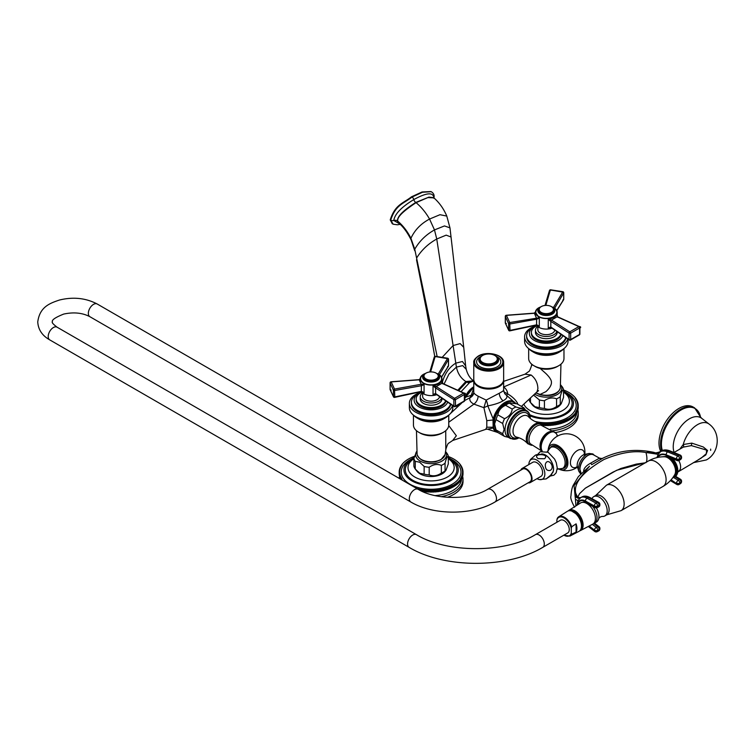 <?xml version="1.0" encoding="UTF-8"?>
<svg xmlns="http://www.w3.org/2000/svg" width="755" height="755" viewBox="0 0 755 755"><rect width="100%" height="100%" fill="white"/><g stroke="black" fill="none" stroke-linecap="round" stroke-linejoin="round"><path stroke-width="1.13" d="M503.632 380.001A14.94 8.626 180 0 1 503.642 380.435A14.94 8.626 180 0 1 499.272 386.532A14.94 8.626 180 0 1 482.992 388.4A14.94 8.626 180 0 1 473.772 380.435A14.94 8.626 180 0 1 473.791 380.001M503.425 390.137C504.283 390.222 502.896 391.26 499.272 393.251L486.163 400.103L478.151 396.196C475.074 394.516 473.621 393.176 473.781 392.175M515.637 403.444A17.478 10.089 120 0 0 515.146 402.821A17.478 10.089 120 0 0 503.226 403.557A17.478 10.089 120 0 0 493.185 418.987L487.787 405.897C494.638 404.557 499.716 402.868 503.019 400.829C506.577 398.914 507.709 397.017 506.426 395.139A6.786 0.708 123.6 0 0 507.709 393.94C507.341 390.722 505.935 388.429 503.491 387.07M448.753 422.224L473.932 404.133L483.917 407.681L487.787 405.897A6.786 2.397 75.9 0 0 486.163 400.103L483.917 407.681L486.796 420.667L486.796 427.217L485.729 429.368L452.698 440.476L456.35 435.758L448.725 425.546M503.642 380.435L503.642 390.344L504.717 393.591A6.786 6.559 142.6 0 0 504.717 393.591L504.717 393.591A6.786 6.559 142.6 0 0 506.426 395.139L515.646 403.444M517.911 404.359L517.401 402.991C515.391 399.527 512.154 396.507 507.709 393.94L503.859 391.836M517.401 402.991L516.816 403.774M473.772 388.164L471.28 395.271A6.786 4.02 -177.3 0 0 473.762 392.534M465.24 397.309L471.28 395.271L469.931 397.743A6.786 6.295 -174.1 0 0 473.753 392.723A6.786 6.295 -174.1 0 0 473.753 392.713A6.786 6.295 -174.1 0 0 473.772 392.44M473.772 380.973L469.629 382.54L461.012 391.713M457.804 405.359L457.898 405.897M473.734 380.982L466.666 382.011L458.634 390.628M456.869 405.831L457.596 406.86M437.136 356.435L414.759 249.216C419.402 241.119 425.98 234.692 434.484 229.916L444.468 225.934L449.961 227.859L451.037 237.004L446.177 235.145L436.749 239.014C428.236 243.733 421.516 250.084 416.6 258.068L414.759 249.216L410.918 238.297C407.426 231.285 402.915 225.462 397.366 220.819C398.819 219.96 393.827 217.327 416.071 202.661C421.299 207.03 425.792 212.495 429.557 219.054L434.484 229.916L436.749 239.014L456.407 367.109L462.702 365.599L466.241 369.365C467.666 374.631 470.12 378.453 473.593 380.85L465.835 381.52L457.775 390.241M398.461 222.81L397.366 220.819C397.885 219.375 396.318 214.807 415.779 202.444L428.972 197.093L433.644 197.687M433.814 197.819L433.842 197.338C432.823 192.044 426.15 192.789 413.806 199.584C401.424 207.087 394.752 214.052 393.78 220.469L399.631 223.848M397.375 220.97L398.3 222.668C403.047 226.462 407.332 232.238 411.173 240.005L410.918 238.297C414.74 230.03 420.95 223.612 429.557 219.054L439.976 214.703L446.79 216.072L449.961 227.859M431.209 191.713L422.536 192.242L412.013 197.064A2.68 1.548 -120 0 1 413.806 199.584A3.124 1.803 60 0 0 415.779 202.444A2.718 1.567 60 0 1 416.071 202.661L427.868 197.584L433.851 197.848C439.391 202.708 443.704 208.776 446.79 216.072M430.982 191.562L422.064 191.968L411.541 196.791C403.104 203.416 395.073 204.511 390.231 219.903L392.355 223.763M464.665 398.602L465.203 397.394A14.307 8.258 -60 0 1 473.772 387.032M464.004 400.905L469.931 397.743C469.27 400.273 470.601 402.406 473.932 404.133C476.518 402.009 477.924 399.367 478.151 396.196M464.665 399.98L464.957 397.942M445.101 454.529L440.873 459.823L435.531 461.777C425.886 463.051 419.742 460.635 417.09 454.529A14.09 8.135 180 0 0 421.148 459.408A14.09 8.135 180 0 0 435.786 461.324A14.09 8.135 180 0 0 445.101 454.529L445.931 448.961C447.281 444.969 448.187 443.053 448.64 443.223L452.698 440.476M497.177 431.822A16.959 9.796 -60 0 1 493.808 427.83L493.61 427.217A15.317 8.843 -60 0 1 493.61 419.94L493.808 419.082L493.185 418.987L493.006 419.865L493.185 428L487.56 429.208M486.796 420.667L493.61 419.931M508.398 437.353L504.529 436.381L497.885 432.539A17.318 9.994 120 0 1 496.026 429.906L494.582 423.933L496.026 419.638L502.679 423.48L504.123 429.444L502.679 433.738L496.026 429.906L494.969 427.302A15.477 8.937 -60 0 1 494.242 423.206A15.477 8.937 -60 0 1 509.097 402.83L516.986 403.831L523.64 407.662A17.318 9.994 -60 0 1 525.301 409.889M503.642 381.369L524.999 374.187L531.133 375.009C535.531 378.548 537.777 383.106 537.881 388.693L537.013 391.864L521.422 406.388M487.475 429.17L497.989 432.549M486.796 427.217L493.61 427.217M448.753 415.118L448.753 424.989A17.658 10.193 180 0 1 443.581 432.2L442.137 433.03A15.619 9.013 180 0 1 420.054 433.03L418.619 432.2A17.658 10.193 180 0 1 413.447 424.989L413.447 415.118M443.581 432.2L443.581 432.2A17.658 10.193 180 0 1 418.619 432.2L420.054 433.03M417.175 418.062L418.619 418.893A17.658 10.193 0 0 0 443.581 418.893L445.025 418.062A19.687 11.372 0 0 1 417.175 418.062A19.687 11.372 0 0 1 413.617 415.25M448.583 415.25A19.687 11.372 180 0 1 445.025 418.062L443.581 418.893M452.821 405.69L452.821 407.804A21.725 12.542 180 0 1 446.46 416.675A21.725 12.542 0 0 1 422.781 419.393A21.725 12.542 0 0 1 409.37 407.804L409.37 403.368A21.725 12.542 0 0 0 422.781 414.957A21.725 12.542 0 0 0 446.46 412.239A21.725 12.542 180 0 0 452.519 405.482M409.37 403.368A21.725 12.542 0 0 1 415.731 394.497A21.725 12.542 180 0 1 420.28 392.487M450.726 404.255A19.687 11.372 180 0 1 445.025 411.409A19.687 11.372 0 0 1 423.564 413.872A19.687 11.372 0 0 1 411.409 403.368L411.409 402.264A19.687 11.372 0 0 0 423.564 412.768A19.687 11.372 0 0 0 445.025 410.295A19.687 11.372 180 0 0 450.527 404.123M411.409 402.264A19.687 11.372 0 0 1 417.175 394.223A19.687 11.372 180 0 1 418.204 393.666M421.299 392.043A16.978 9.796 180 0 0 419.091 393.11A16.978 9.796 0 0 0 414.127 400.046A16.978 9.796 0 0 0 424.603 409.097A16.978 9.796 0 0 0 443.1 406.973A16.978 9.796 180 0 0 447.668 402.17M445.941 400.99A14.94 8.626 180 0 1 441.656 406.143A14.94 8.626 0 0 1 425.386 408.011A14.94 8.626 0 0 1 416.165 400.046L416.165 398.933A14.94 8.626 0 0 0 425.386 406.898A14.94 8.626 0 0 0 441.656 405.029A14.94 8.626 180 0 0 445.676 400.811M416.165 398.933A14.94 8.626 0 0 1 420.535 392.836A14.94 8.626 180 0 1 421.535 392.307M441.958 398.262L441.958 398.933A10.863 6.276 180 0 1 438.778 403.368A10.863 6.276 0 0 1 426.943 404.727A10.863 6.276 0 0 1 420.233 398.933L420.233 396.715A10.863 6.276 0 0 0 426.943 402.509A10.863 6.276 0 0 0 438.778 401.15A10.863 6.276 180 0 0 441.703 398.083M422.319 393.025A10.863 6.276 0 0 0 420.233 396.715M439.561 396.611A8.484 4.898 180 0 1 434.068 400.867A8.484 4.898 180 0 1 425.093 399.735A8.484 4.898 0 0 1 422.611 396.271L422.611 393.251M436.758 394.686A10.863 6.276 180 0 1 423.413 393.77A10.863 6.276 0 0 1 421.148 391.845M436.55 373.376A10.863 6.276 0 0 1 438.778 374.367A10.863 6.276 180 0 1 441.958 378.802A10.863 6.276 180 0 1 435.257 384.597A10.863 6.276 180 0 1 423.413 383.238A10.863 6.276 0 0 1 420.233 378.802L419.167 379.803L421.243 384.267L394.506 389.07L391.184 381.907L418.827 379.831M420.233 379.425L424.074 384.503L423.536 384.842A1.085 0.689 -109.9 0 1 423.338 384.399L421.243 384.267L421.394 385.73L421.092 384.295M423.413 384.068A1.085 0.557 125.1 0 1 423.338 384.399L424.074 384.503L424.074 393.185L421.658 391.779M436.079 394.223L433.04 394.572L435.616 393.893M435.267 393.931L435.711 393.968A1.085 0.632 121.5 0 1 435.493 393.478L433.04 394.572L433.04 385.89C437.777 384.739 440.693 383.059 441.788 380.841L441.901 383.323L463.645 393.119L454.567 398.357L453.859 399.612L453.859 406.048L454.585 406.577L463.664 401.339M420.252 379.123L420.233 378.802A10.863 6.276 0 0 1 425.65 373.376A8.484 4.898 0 0 0 422.611 377.141A8.484 4.898 0 0 0 425.093 380.605A8.484 4.898 180 0 0 434.342 381.662A8.484 4.898 180 0 0 439.589 377.141A8.484 4.898 180 0 0 437.098 373.668A8.484 4.898 0 0 0 436.579 373.395M438.23 376.028A7.125 4.115 180 0 0 436.135 373.121A7.125 4.115 0 0 0 428.368 372.224A7.125 4.115 0 0 0 423.97 376.028A7.125 4.115 0 0 0 426.056 378.934A7.125 4.115 180 0 0 433.823 379.831A7.125 4.115 180 0 0 438.23 376.028L438.23 376.698A7.125 4.115 180 0 1 433.823 380.492A7.125 4.115 180 0 1 426.056 379.605A7.125 4.115 180 0 1 423.97 376.698L423.97 376.028M423.536 384.842L421.507 385.72M423.546 392.43L421.554 391.326L394.789 396.913L394.506 389.07L393.374 390.042L390.118 383.03L391.184 381.907M423.413 392.911A1.085 0.679 -64.7 0 0 423.338 392.619L421.554 391.326M422.489 392.053L421.526 391.666M421.337 391.741L421.394 385.73L394.789 390.467A1.085 0.623 0 0 1 393.374 390.042L393.478 396.866A1.085 1.085 0 0 0 394.648 397.385L421.054 391.694M394.469 397.272L394.789 396.913L393.374 396.488A1.085 0.623 0 0 0 394.789 396.913M420.497 378.387L419.044 379.652L391.09 381.785A1.085 1.085 0 0 0 390.08 382.87A1.085 0.623 180 0 0 390.118 383.03L390.156 389.712L393.478 396.856M393.374 396.488L390.118 389.476L391.147 390.118M437.938 374.565L447.545 358.446L448.461 359.493L448.461 365.93L447.555 366.628M430.605 371.922L435.144 356.52L447.715 358.672M435.569 356.794L434.248 357.077L429.803 371.979M441.524 377.047L448.461 365.93A1.085 0.623 180 0 0 448.461 365.505M439.41 374.763L448.461 359.493A1.085 0.623 180 0 0 448.517 359.276A1.085 1.085 0 0 0 447.706 358.229L435.342 356.313A1.085 1.085 0 0 0 434.248 357.077M435.522 387.881L435.597 387.928A1.085 0.698 122.6 0 1 436.343 386.654L436.239 386.588A1.085 0.679 120.1 0 0 435.522 387.881L433.04 385.89L436.239 386.588L441.901 383.323A1.085 0.623 116.1 0 1 442.402 383.304M436.343 386.654L454.567 398.357L455.454 399.65L455.454 406.086A1.085 0.623 180 0 1 453.859 406.048L435.597 393.553L435.597 387.928L453.859 399.612A1.085 0.623 180 0 0 455.454 399.65L464.353 394.516A1.085 0.623 0 0 0 464.032 393.081L442.449 383.323A1.085 0.595 114.3 0 0 442.024 383.38M442.619 383.795L442.449 383.323M435.493 393.478L435.597 393.553A1.085 0.679 124.4 0 0 435.814 394.044L435.711 393.968A1.085 0.632 121.5 0 0 435.767 393.997M464.287 393.591L463.645 393.119L464.287 393.591M445.733 430.69L445.799 449.452M416.6 451.584A15.477 8.937 0 0 0 420.148 461.05A15.477 8.937 180 0 0 439.476 462.239A15.477 8.937 180 0 0 445.592 451.584M416.6 451.556L413.891 458.417A17.318 9.994 0 0 0 415.25 461.333L415.25 469.015L419.695 473.253L424.14 474.149A17.318 9.994 180 0 0 429.199 474.933C433.247 476.537 437.296 475.914 441.345 473.055A17.318 9.994 180 0 0 445.054 470.912L446.016 470.223L448.31 463.9L448.31 456.228C447.224 456.322 446.139 458.662 445.054 463.23A17.318 9.994 180 0 1 441.345 465.373C437.296 463.768 433.247 464.391 429.199 467.251A17.318 9.994 180 0 1 424.14 466.467L419.695 462.23L415.25 461.333M413.891 458.417L413.891 466.09A17.318 9.994 0 0 0 415.25 469.015L416.968 471.233A15.477 8.937 180 0 0 420.148 473.904A15.477 8.937 180 0 0 445.233 471.233L446.016 470.223M414.778 477.009A23.084 13.326 0 0 0 439.929 479.897A23.084 13.326 0 0 0 454.18 467.59A23.084 13.326 0 0 0 448.31 458.7A25.802 14.892 180 0 1 449.338 459.276A25.802 14.892 0 0 1 449.338 480.34A25.802 14.892 0 0 1 412.853 480.34A25.802 14.892 180 0 1 413.872 458.719A23.084 13.326 180 0 0 408.011 467.59A23.084 13.326 180 0 0 414.778 477.009M414.099 457.577A27.161 15.676 180 0 0 403.944 469.808A27.161 15.676 180 0 0 411.89 480.888A27.161 15.676 0 0 0 441.496 484.295A27.161 15.676 0 0 0 458.257 469.808A27.161 15.676 0 0 0 450.301 458.719A27.161 15.676 180 0 0 448.31 457.672M448.31 456.822L448.932 456.747A31.908 18.422 0 0 1 449.414 456.935L450.291 457.303A31.908 18.422 0 0 1 450.754 457.511L451.603 457.907A31.908 18.422 0 0 1 452.047 458.125L452.849 458.54A31.908 18.422 0 0 1 453.274 458.776L454.048 459.219A31.908 18.422 0 0 1 454.444 459.465L455.171 459.927A31.908 18.422 0 0 1 455.548 460.182L456.237 460.673A31.908 18.422 0 0 1 456.596 460.937L457.228 461.447A31.908 18.422 0 0 1 457.558 461.73L458.153 462.249A31.908 18.422 0 0 1 458.455 462.541L459.002 463.079A31.908 18.422 0 0 1 459.276 463.381L459.776 463.938A31.908 18.422 0 0 1 460.022 464.24L460.465 464.816A31.908 18.422 0 0 1 460.692 465.127L460.38 465.533L461.079 465.712A31.908 18.422 0 0 1 461.277 466.033L460.927 466.43L461.607 466.628A31.908 18.422 0 0 1 461.777 466.949L461.39 467.336L462.06 467.562A31.908 18.422 0 0 1 462.192 467.883L461.777 468.26L462.419 468.496A31.908 18.422 0 0 1 462.522 468.827L462.079 469.185L462.692 469.45A31.908 18.422 0 0 1 462.777 469.789L462.286 470.129L462.891 470.412A31.908 18.422 0 0 1 462.928 470.743L462.419 471.073L462.985 471.375A31.908 18.422 0 0 1 463.004 471.705L462.466 472.026L463.004 472.337L463.004 471.705M462.985 472.677A31.908 18.422 0 0 0 463.004 472.337L463.004 473.998A31.908 18.422 180 0 1 462.985 474.338L462.985 472.677L462.419 472.97L462.928 473.3A31.908 18.422 0 0 1 462.891 473.64L462.286 473.913L462.777 474.263A31.908 18.422 0 0 1 462.692 474.593L462.079 474.857L462.522 475.216A31.908 18.422 0 0 1 462.419 475.546L461.777 475.792L462.192 476.16A31.908 18.422 0 0 1 462.06 476.49L461.39 476.707L461.777 477.094A31.908 18.422 0 0 1 461.607 477.415L460.927 477.613L461.277 478.009A31.908 18.422 0 0 1 461.079 478.33L460.38 478.51L460.692 478.915A31.908 18.422 0 0 1 460.465 479.227L460.022 479.802A31.908 18.422 0 0 1 459.776 480.105L459.276 480.661A31.908 18.422 0 0 1 459.002 480.963L458.455 481.501A31.908 18.422 0 0 1 458.153 481.794L457.558 482.322A31.908 18.422 0 0 1 457.228 482.596L456.596 483.106A31.908 18.422 0 0 1 456.237 483.37L455.548 483.861A31.908 18.422 0 0 1 455.171 484.115L454.444 484.578A31.908 18.422 0 0 1 454.048 484.823L453.274 485.267A31.908 18.422 0 0 1 452.849 485.503L452.047 485.918A31.908 18.422 0 0 1 451.603 486.144L450.754 486.531A31.908 18.422 0 0 1 450.291 486.739L449.414 487.107A31.908 18.422 0 0 1 448.932 487.296L448.017 487.645A31.908 18.422 0 0 1 447.517 487.815L446.582 488.136A31.908 18.422 0 0 1 446.063 488.296L445.101 488.579A31.908 18.422 0 0 1 444.572 488.721L443.581 488.976A31.908 18.422 0 0 1 443.043 489.108L442.024 489.334A31.908 18.422 0 0 1 441.477 489.448L440.439 489.636A31.908 18.422 0 0 1 439.882 489.731L438.834 489.901A31.908 18.422 0 0 1 438.259 489.976L437.202 490.108A31.908 18.422 0 0 1 436.626 490.165L435.55 490.269A31.908 18.422 0 0 1 434.974 490.306L433.889 490.373A31.908 18.422 0 0 1 433.313 490.401L432.228 490.439A31.908 18.422 0 0 1 431.643 490.439L430.558 490.439A31.908 18.422 0 0 1 429.973 490.439L428.887 490.401A31.908 18.422 0 0 1 428.302 490.373L427.226 490.306A31.908 18.422 0 0 1 426.641 490.269L425.575 490.165A31.908 18.422 0 0 1 424.999 490.108L423.933 489.976A31.908 18.422 0 0 1 423.366 489.901L422.319 489.731A31.908 18.422 0 0 1 421.752 489.636L420.724 489.448A31.908 18.422 0 0 1 420.167 489.334L419.157 489.108A31.908 18.422 0 0 1 418.619 488.976L417.628 488.721A31.908 18.422 0 0 1 417.1 488.579L416.345 488.249M402.981 480.539L402.424 480.105A31.908 18.422 0 0 1 402.17 479.802L401.726 479.227A31.908 18.422 0 0 1 401.509 478.915L401.82 478.51L401.113 478.33A31.908 18.422 0 0 1 400.924 478.009L401.273 477.613L400.584 477.415A31.908 18.422 0 0 1 400.424 477.094L400.801 476.707L400.141 476.49A31.908 18.422 0 0 1 399.999 476.16L400.424 475.792L399.773 475.546A31.908 18.422 0 0 1 399.669 475.216L400.122 474.857L399.499 474.593A31.908 18.422 0 0 1 399.423 474.263L399.905 473.913L399.31 473.64A31.908 18.422 0 0 1 399.263 473.3L399.782 472.97L399.206 472.677A31.908 18.422 0 0 1 399.187 472.337L399.735 472.026L399.187 471.705A31.908 18.422 0 0 1 399.206 471.375L399.782 471.073L399.263 470.743A31.908 18.422 0 0 1 399.31 470.412L399.905 470.129L399.423 469.789A31.908 18.422 0 0 1 399.499 469.45L400.122 469.185L399.669 468.827A31.908 18.422 0 0 1 399.773 468.496L400.424 468.26L399.999 467.883A31.908 18.422 0 0 1 400.141 467.562L400.801 467.336L400.424 466.949A31.908 18.422 0 0 1 400.584 466.628L401.273 466.43L400.924 466.033A31.908 18.422 0 0 1 401.113 465.712L401.82 465.533L401.509 465.127A31.908 18.422 0 0 1 401.726 464.816L402.17 464.24A31.908 18.422 0 0 1 402.424 463.938L402.915 463.381A31.908 18.422 0 0 1 403.198 463.079L403.736 462.541A31.908 18.422 0 0 1 404.048 462.249L404.633 461.73A31.908 18.422 0 0 1 404.963 461.447L405.605 460.937A31.908 18.422 0 0 1 405.964 460.673L406.643 460.182A31.908 18.422 0 0 1 407.02 459.927L407.747 459.465A31.908 18.422 0 0 1 408.153 459.219L408.917 458.776A31.908 18.422 0 0 1 409.342 458.54L410.154 458.125A31.908 18.422 0 0 1 410.597 457.907L411.437 457.511A31.908 18.422 0 0 1 411.909 457.303L412.787 456.935A31.908 18.422 0 0 1 413.268 456.747L414.174 456.407A31.908 18.422 0 0 1 414.438 456.313M402.17 464.721L402.17 464.24M401.509 465.618L401.509 465.127M400.924 466.533L400.924 466.033M400.424 467.468L400.424 466.949M399.999 468.411L399.999 467.883M399.669 469.384L399.669 468.827M399.423 470.356L399.423 469.789M399.263 471.337L399.263 470.743M399.263 474.366L399.206 474.338A31.908 18.422 180 0 1 399.187 473.998L399.187 471.705M399.206 474.338L399.206 472.677M399.423 475.348L399.31 475.301A31.908 18.422 180 0 1 399.263 474.961L399.263 473.3M399.31 475.301L399.31 473.64M399.669 476.329L399.499 476.254A31.908 18.422 180 0 1 399.423 475.924L399.423 474.263M399.499 476.254L399.499 474.593M399.999 477.292L399.773 477.207A31.908 18.422 180 0 1 399.669 476.877L399.669 475.216M399.773 477.207L399.773 475.546M400.424 478.245L400.141 478.151A31.908 18.422 180 0 1 399.999 477.821L399.999 476.16M400.141 478.151L400.141 476.49M400.924 479.18L400.584 479.076A31.908 18.422 180 0 1 400.424 478.755L400.424 477.094M400.603 479.161A30.549 17.639 180 0 1 400.594 479.085L400.584 477.415M400.924 479.349L400.924 478.009M401.113 479.463L401.113 478.33M401.509 479.689L401.509 478.915M401.726 479.812L401.726 479.227M418.345 488.56L418.345 489.41M418.619 489.561L418.619 488.976M419.157 489.863L419.157 489.108M419.856 488.929L419.856 490.231M420.167 490.391L420.167 489.334M420.724 490.674L420.724 489.448M421.403 489.24L421.281 490.948M421.752 491.175L421.752 489.636M422.979 489.514L422.979 491.175L422.319 491.401A31.908 18.422 180 0 1 422.205 491.382M422.319 491.401L422.319 489.731M424.574 489.731L424.574 491.401L423.933 491.637A31.908 18.422 180 0 1 423.366 491.562L423.366 489.901M423.933 491.637L423.933 489.976M426.188 489.91L426.188 491.571L425.575 491.826A31.908 18.422 180 0 1 424.999 491.769L424.999 490.108M425.575 491.826L425.575 490.165M427.821 490.033L427.821 491.694L427.226 491.977A31.908 18.422 180 0 1 426.641 491.93L426.641 490.269M427.226 491.977L427.226 490.306M429.453 490.108L428.887 492.062A31.908 18.422 180 0 1 428.302 492.034L428.302 490.373M428.302 492.034L427.821 491.694M428.887 492.062L428.887 490.401M431.096 490.127L430.558 492.109A31.908 18.422 180 0 1 429.973 492.1L429.973 490.439M429.973 492.1L429.453 491.769M430.558 492.109L430.558 490.439M432.738 490.108L432.228 492.1A31.908 18.422 180 0 1 431.643 492.109L431.643 490.439M431.643 492.109L431.096 491.788M432.228 492.1L432.228 490.439M434.38 490.033L433.889 492.034A31.908 18.422 180 0 1 433.313 492.062L433.313 490.401M433.313 492.062L432.738 491.769M433.889 492.034L433.889 490.373M436.003 489.91L435.55 491.93A31.908 18.422 180 0 1 434.974 491.977L434.974 490.306M434.974 491.977L434.38 491.694M435.55 491.93L435.55 490.269M437.617 489.731L437.202 491.769A31.908 18.422 180 0 1 436.626 491.826L436.626 490.165M436.626 491.826L436.003 491.571M437.202 491.769L437.202 490.108M439.212 489.514L438.834 491.562A31.908 18.422 180 0 1 438.259 491.637L438.259 489.976M438.259 491.637L437.617 491.401M438.834 491.562L438.834 489.901M440.788 489.24L440.439 491.297A31.908 18.422 180 0 1 439.882 491.401L439.882 489.731M439.882 491.401L439.212 491.175M440.439 491.297L440.439 489.636M442.336 488.929L442.024 490.995A31.908 18.422 180 0 1 441.477 491.109L441.477 489.448M441.477 491.109L440.788 490.91M442.024 490.995L442.024 489.334M443.855 488.56L443.581 490.637A31.908 18.422 180 0 1 443.043 490.769L443.043 489.108M443.043 490.769L442.336 490.59M443.581 490.637L443.581 488.976M445.337 488.155L445.101 490.24A31.908 18.422 180 0 1 444.572 490.382L444.572 488.721M444.572 490.382L443.855 490.231M445.101 490.24L445.101 488.579M446.781 487.702L446.582 489.797A31.908 18.422 180 0 1 446.063 489.957L446.063 488.296M446.063 489.957L445.337 489.816M446.582 489.797L446.582 488.136M448.177 487.211L448.017 489.306A31.908 18.422 180 0 1 447.517 489.485L447.517 487.815M447.517 489.485L446.781 489.363M448.017 489.306L448.017 487.645M449.536 486.673L449.414 488.768A31.908 18.422 180 0 1 448.932 488.966L448.932 487.296M448.932 488.966L448.177 488.872M449.414 488.768L449.414 487.107M450.839 486.097L450.754 488.202A31.908 18.422 180 0 1 450.291 488.4L450.291 486.739M450.291 488.4L449.536 488.334M450.754 488.202L450.754 486.531M452.085 485.474L452.047 487.588A31.908 18.422 180 0 1 451.603 487.805L451.603 486.144M451.603 487.805L450.839 487.758M452.047 487.588L452.047 485.918M453.274 485.267L453.274 486.937A31.908 18.422 180 0 1 452.849 487.164L452.849 485.503M452.849 487.164L452.085 487.145M454.444 484.578L454.444 486.248A31.908 18.422 180 0 1 454.048 486.494L454.048 484.823M454.048 486.494L453.274 486.494M455.548 483.861L455.548 485.522A31.908 18.422 180 0 1 455.171 485.776L455.171 484.115M455.171 485.776L454.444 485.805M456.596 483.106L456.596 484.767A31.908 18.422 180 0 1 456.237 485.031L456.237 483.37M456.237 485.031L455.548 485.078M457.558 482.322L457.558 483.983A31.908 18.422 180 0 1 457.228 484.257L457.228 482.596M457.228 484.257L456.596 484.314M458.455 481.501L458.455 483.172A31.908 18.422 180 0 1 458.153 483.455L458.153 481.794M458.153 483.455L457.558 483.53M459.276 480.661L459.276 482.332A31.908 18.422 180 0 1 459.002 482.624L459.002 480.963M459.002 482.624L458.455 482.709M460.022 479.802L460.022 481.464A31.908 18.422 180 0 1 459.776 481.766L459.776 480.105M459.776 481.766L459.276 481.86M460.692 478.915L460.692 480.576A31.908 18.422 180 0 1 460.465 480.888L460.465 479.227M461.277 478.009L461.277 479.68A31.908 18.422 180 0 1 461.079 479.991L461.079 478.33M461.777 477.094L461.777 478.755A31.908 18.422 180 0 1 461.607 479.076L461.607 477.415M435.097 495.61A30.549 17.639 0 0 0 461.607 479.085L461.277 479.18M462.192 476.16L462.192 477.821A31.908 18.422 180 0 1 462.06 478.151L462.06 476.49M462.522 475.216L462.522 476.877A31.908 18.422 180 0 1 462.419 477.207L462.419 475.546M462.777 474.263L462.777 475.924A31.908 18.422 180 0 1 462.692 476.254L462.692 474.593M462.928 473.3L462.928 474.961A31.908 18.422 180 0 1 462.891 475.301L462.891 473.64M462.928 471.337L462.928 470.743M462.777 470.356L462.777 469.789M462.522 469.384L462.522 468.827M462.192 468.411L462.192 467.883M461.777 467.468L461.777 466.949M461.277 466.533L461.277 466.033M460.692 465.618L460.692 465.127M460.022 464.721L460.022 464.24M399.225 478.368A31.908 18.422 180 0 1 399.593 476.301M441.222 496.705A31.908 18.422 0 0 0 463.013 479.227A31.908 18.422 0 0 0 462.598 476.301M447.3 497.319A31.908 18.422 0 0 0 463.013 481.445L463.013 479.227M424.14 466.467L424.14 474.149M445.601 451.556L446.951 453.302A17.318 9.994 180 0 1 448.31 456.228M445.054 463.23L445.054 470.912M441.345 465.373L441.345 473.055M429.199 467.251L429.199 474.933M560.956 364.165L560.323 388.004C558.776 392.609 554.17 397.215 540.344 394.884L535.908 392.893L540.118 394.431L545.884 391.666C549.13 388.712 550.98 385.928 551.424 383.323L551.424 381.539C550.971 379.34 549.13 376.679 545.884 373.527L540.118 368.393M532.341 364.684L531.482 365.845M563.976 348.593L563.976 358.465A17.658 10.193 180 0 1 558.804 365.675L557.36 366.505A15.619 9.013 180 0 1 535.276 366.505L533.842 365.675A17.658 10.193 180 0 1 528.67 358.465L528.67 348.593M558.804 365.675L558.804 365.675A17.658 10.193 180 0 1 533.842 365.675L535.276 366.505M532.398 351.537L533.842 352.368A17.658 10.193 0 0 0 558.804 352.368L560.248 351.537A19.687 11.372 0 0 1 532.398 351.537A19.687 11.372 0 0 1 528.84 348.734M563.806 348.734A19.687 11.372 180 0 1 560.248 351.537L558.804 352.368M568.043 339.165L568.043 341.279A21.725 12.542 180 0 1 561.682 350.15A21.725 12.542 0 0 1 538.004 352.868A21.725 12.542 0 0 1 524.593 341.279L524.593 336.843A21.725 12.542 0 0 0 538.004 348.433A21.725 12.542 0 0 0 561.682 345.714A21.725 12.542 180 0 0 567.741 338.957M524.593 336.843A21.725 12.542 0 0 1 530.954 327.972A21.725 12.542 180 0 1 535.503 325.971M565.948 337.74A19.687 11.372 180 0 1 560.248 344.884A19.687 11.372 0 0 1 538.787 347.347A19.687 11.372 0 0 1 526.631 336.843L526.631 335.739A19.687 11.372 0 0 0 538.787 346.243A19.687 11.372 0 0 0 560.248 343.78A19.687 11.372 180 0 0 565.75 337.598M526.631 335.739A19.687 11.372 0 0 1 532.398 327.698A19.687 11.372 180 0 1 533.426 327.142M536.522 325.518A16.978 9.796 180 0 0 534.323 326.594A16.978 9.796 0 0 0 529.349 333.521A16.978 9.796 0 0 0 539.825 342.572A16.978 9.796 0 0 0 558.322 340.448A16.978 9.796 180 0 0 562.89 335.645M561.163 334.465A14.94 8.626 180 0 1 556.879 339.618A14.94 8.626 0 0 1 540.608 341.486A14.94 8.626 0 0 1 531.388 333.521L531.388 332.408A14.94 8.626 0 0 0 540.608 340.382A14.94 8.626 0 0 0 556.879 338.514A14.94 8.626 180 0 0 560.899 334.286M531.388 332.408A14.94 8.626 0 0 1 535.757 326.311A14.94 8.626 180 0 1 536.758 325.782M557.181 331.738L557.181 332.408A10.863 6.276 180 0 1 554 336.843A10.863 6.276 0 0 1 542.165 338.202A10.863 6.276 0 0 1 535.455 332.408L535.455 330.19A10.863 6.276 0 0 0 542.165 335.984A10.863 6.276 0 0 0 554 334.625A10.863 6.276 180 0 0 556.926 331.558M537.541 326.5A10.863 6.276 0 0 0 535.455 330.19M554.783 330.095A8.484 4.898 180 0 1 549.291 334.342A8.484 4.898 180 0 1 540.316 333.219A8.484 4.898 0 0 1 537.834 329.746L537.834 326.726M551.981 328.161A10.863 6.276 180 0 1 538.636 327.245A10.863 6.276 0 0 1 536.371 325.329M551.773 306.851A10.863 6.276 0 0 1 554 307.842A10.863 6.276 180 0 1 557.181 312.277A10.863 6.276 180 0 1 550.48 318.072A10.863 6.276 180 0 1 538.636 316.713A10.863 6.276 0 0 1 535.455 312.277L539.297 317.978L538.759 318.317A1.085 0.689 -109.9 0 1 538.56 317.874L509.729 322.545L506.407 315.382L534.049 313.306M538.636 317.544A1.085 0.557 125.1 0 1 538.56 317.874L539.297 317.978L539.297 326.67L536.88 325.254M551.301 327.698L548.262 328.057L550.839 327.368M550.489 327.406L550.933 327.453A1.085 0.632 121.5 0 1 550.716 326.953L548.262 328.057L548.262 319.365C553 318.214 555.916 316.534 557.011 314.316L557.124 316.798L578.868 326.594L569.789 331.832L569.081 333.087L569.081 339.523L569.808 340.052L578.887 334.814M551.801 306.87A8.484 4.898 0 0 1 552.32 307.153A8.484 4.898 180 0 1 554.812 310.616A8.484 4.898 180 0 1 549.565 315.137A8.484 4.898 180 0 1 540.316 314.08A8.484 4.898 0 0 1 537.834 310.616A8.484 4.898 0 0 1 540.844 306.87A10.863 6.276 0 0 0 535.455 312.277M553.453 309.503A7.125 4.115 180 0 0 551.358 306.596A7.125 4.115 0 0 0 543.591 305.7A7.125 4.115 0 0 0 539.193 309.503A7.125 4.115 0 0 0 541.278 312.419A7.125 4.115 180 0 0 549.045 313.306A7.125 4.115 180 0 0 553.453 309.503L553.453 310.173A7.125 4.115 180 0 1 549.045 313.976A7.125 4.115 180 0 1 541.278 313.08A7.125 4.115 180 0 1 539.193 310.173L539.193 309.503M535.455 312.315L534.389 313.278L536.314 317.77M538.759 318.317L536.73 319.195M538.768 325.905L536.777 324.801L510.012 330.388L509.729 322.545L508.596 323.517L505.34 316.505L506.407 315.382M538.636 326.396A1.085 0.679 -64.7 0 0 538.56 326.094L536.777 324.801M537.711 325.528L536.748 325.141M536.56 325.216L536.616 319.214L510.012 323.952A1.085 0.623 0 0 1 508.596 323.517L508.7 330.341A1.085 1.085 0 0 0 509.87 330.86L536.276 325.169M509.691 330.756L510.012 330.388L508.596 329.963A1.085 0.623 0 0 0 510.012 330.388M535.72 311.872L534.134 313.146L506.312 315.26A1.085 1.085 0 0 0 505.303 316.345A1.085 0.623 180 0 0 505.34 316.505L505.378 323.187L508.7 330.331M508.596 329.963L505.34 322.951L506.369 323.593M553.16 308.049L562.768 291.921L563.683 292.968L563.683 299.405L562.777 300.103M545.827 305.398L550.367 289.995L562.937 292.147M550.791 290.269L549.47 290.552A1.085 1.085 0 0 1 550.565 289.788L562.928 291.704A1.085 1.085 0 0 1 563.74 292.751A1.085 0.623 180 0 1 563.683 292.968L554.632 308.238M556.746 310.522L563.683 299.405A1.085 0.623 180 0 0 563.683 298.98M550.744 321.366L550.82 321.404A1.085 0.698 122.6 0 1 551.565 320.129L551.461 320.063A1.085 0.679 120.1 0 0 550.744 321.366L548.262 319.365L551.461 320.063L557.124 316.798A1.085 0.623 116.1 0 1 557.586 316.751L557.671 316.798A1.085 0.595 114.3 0 0 557.247 316.855M551.565 320.129L569.789 331.832L570.676 333.125L570.676 339.571A1.085 0.623 180 0 1 569.081 339.523L550.82 327.028L550.82 321.404L569.081 333.087A1.085 0.623 180 0 0 570.676 333.125L579.576 327.991A1.085 0.623 0 0 0 579.255 326.556L557.671 316.798M557.624 316.779A1.085 0.623 116.1 0 0 557.586 316.751L557.011 314.316L557.841 317.27M550.716 326.953L550.82 327.028A1.085 0.679 124.4 0 0 551.037 327.519L550.933 327.453A1.085 0.632 121.5 0 0 550.99 327.481M579.51 327.066L578.868 326.594L579.51 327.066M534.644 394.072A15.477 8.937 0 0 0 535.37 394.525A15.477 8.937 180 0 0 554.698 395.714A15.477 8.937 180 0 0 560.814 385.059L562.173 386.777A17.318 9.994 180 0 1 563.532 389.703C562.447 389.797 561.361 392.138 560.276 396.715A17.318 9.994 180 0 1 556.567 398.848C552.518 397.243 548.47 397.866 544.421 400.735A17.318 9.994 180 0 1 539.363 399.952L533.549 395.082M529.113 399.216L529.113 399.565A17.318 9.994 0 0 0 530.472 402.49L534.917 406.728L539.363 407.625A17.318 9.994 180 0 0 544.421 408.408C548.47 410.022 552.518 409.389 556.567 406.53A17.318 9.994 180 0 0 560.276 404.387L561.239 403.698L563.532 397.375L563.532 389.703M561.239 403.698L560.455 404.708A15.477 8.937 180 0 1 535.37 407.379A15.477 8.937 180 0 1 532.19 404.708L530.472 402.49L530.472 397.951M523.857 404.123A23.084 13.326 180 0 0 530.001 410.484A23.084 13.326 0 0 0 555.151 413.381A23.084 13.326 0 0 0 569.402 401.065A23.084 13.326 0 0 0 563.532 392.185M530.029 415.826A27.161 15.676 0 0 0 558.464 417.307A27.161 15.676 0 0 0 573.479 403.283A27.161 15.676 0 0 0 565.523 392.194A27.161 15.676 180 0 0 563.532 391.156M563.532 390.297L564.155 390.222A31.908 18.422 0 0 1 564.636 390.411L565.514 390.779A31.908 18.422 0 0 1 565.976 390.986L566.826 391.383A31.908 18.422 0 0 1 567.269 391.6L568.071 392.015A31.908 18.422 0 0 1 568.496 392.251L569.27 392.694A31.908 18.422 0 0 1 569.666 392.94L570.393 393.402A31.908 18.422 0 0 1 570.771 393.666L571.459 394.148A31.908 18.422 0 0 1 571.818 394.421L572.45 394.922A31.908 18.422 0 0 1 572.781 395.205L573.375 395.733A31.908 18.422 0 0 1 573.677 396.016L574.225 396.564A31.908 18.422 0 0 1 574.498 396.856L574.999 397.413A31.908 18.422 0 0 1 575.244 397.725L575.688 398.291A31.908 18.422 0 0 1 575.914 398.602L575.603 399.008L576.301 399.187A31.908 18.422 0 0 1 576.499 399.508L576.15 399.905L576.829 400.103A31.908 18.422 0 0 1 576.999 400.424L576.612 400.811L577.282 401.037A31.908 18.422 0 0 1 577.415 401.358L576.999 401.736L577.641 401.971A31.908 18.422 0 0 1 577.745 402.311L577.301 402.67L577.915 402.925A31.908 18.422 0 0 1 578 403.264L577.509 403.604L578.113 403.887A31.908 18.422 0 0 1 578.151 404.218L577.641 404.548L578.207 404.85A31.908 18.422 0 0 1 578.226 405.19L577.688 405.501L578.226 405.812L578.226 405.19M578.207 406.152A31.908 18.422 0 0 0 578.226 405.812L578.226 407.474A31.908 18.422 180 0 1 578.207 407.813L578.207 406.152L577.641 406.445L578.151 406.775A31.908 18.422 0 0 1 578.113 407.115L577.509 407.389L578 407.738A31.908 18.422 0 0 1 577.915 408.068L577.301 408.332L577.745 408.691A31.908 18.422 0 0 1 577.641 409.021L576.999 409.267L577.415 409.635A31.908 18.422 0 0 1 577.282 409.965L576.612 410.182L576.999 410.569A31.908 18.422 0 0 1 576.829 410.89L576.15 411.098L576.499 411.494A31.908 18.422 0 0 1 576.301 411.805L575.603 411.985L575.914 412.39A31.908 18.422 0 0 1 575.688 412.702L575.244 413.278A31.908 18.422 0 0 1 574.999 413.58L574.498 414.146A31.908 18.422 0 0 1 574.225 414.438L573.677 414.976A31.908 18.422 0 0 1 573.375 415.269L572.781 415.797A31.908 18.422 0 0 1 572.45 416.071L571.818 416.581A31.908 18.422 0 0 1 571.459 416.845L570.771 417.336A31.908 18.422 0 0 1 570.393 417.591L569.666 418.062A31.908 18.422 0 0 1 569.27 418.298L568.496 418.742A31.908 18.422 0 0 1 568.071 418.978L567.269 419.402A31.908 18.422 0 0 1 566.826 419.62L565.976 420.016A31.908 18.422 0 0 1 565.514 420.214L564.636 420.582A31.908 18.422 0 0 1 564.155 420.78L563.239 421.12A31.908 18.422 0 0 1 562.749 421.299L561.805 421.611A31.908 18.422 0 0 1 561.286 421.771L560.323 422.054A31.908 18.422 0 0 1 559.795 422.196L558.804 422.451A31.908 18.422 0 0 1 558.266 422.583L557.247 422.809A31.908 18.422 0 0 1 556.699 422.923L555.661 423.111A31.908 18.422 0 0 1 555.104 423.215L554.057 423.376A31.908 18.422 0 0 1 553.481 423.451L552.424 423.583A31.908 18.422 0 0 1 551.848 423.64L550.773 423.744A31.908 18.422 0 0 1 550.197 423.781L549.111 423.848A31.908 18.422 0 0 1 548.536 423.876L547.451 423.914A31.908 18.422 0 0 1 546.865 423.923L545.78 423.923A31.908 18.422 0 0 1 545.195 423.914L544.11 423.876A31.908 18.422 0 0 1 543.524 423.848L542.449 423.781A31.908 18.422 0 0 1 541.863 423.744L541.109 423.517M542.449 424.631L542.449 423.781M543.043 423.508L542.883 425.244M544.676 423.583L544.11 425.537A31.908 18.422 180 0 1 543.524 425.518L543.524 423.848M543.524 425.518L543.043 425.169M544.11 425.537L544.11 423.876M546.318 423.602L545.78 425.584A31.908 18.422 180 0 1 545.195 425.575L545.195 423.914M545.195 425.575L544.676 425.244M545.78 425.584L545.78 423.923M547.96 423.583L547.451 425.575A31.908 18.422 180 0 1 546.865 425.584L546.865 423.923M546.865 425.584L546.318 425.273M547.451 425.575L547.451 423.914M549.602 423.508L549.111 425.518A31.908 18.422 180 0 1 548.536 425.537L548.536 423.876M548.536 425.537L547.96 425.244M549.111 425.518L549.111 423.848M551.226 423.385L550.773 425.405A31.908 18.422 180 0 1 550.197 425.452L550.197 423.781M550.197 425.452L549.602 425.169M550.773 425.405L550.773 423.744M552.839 423.215L552.424 425.244A31.908 18.422 180 0 1 551.848 425.31L551.848 423.64M551.848 425.31L551.226 425.046M552.424 425.244L552.424 423.583M554.434 422.989L554.057 425.037A31.908 18.422 180 0 1 553.481 425.112L553.481 423.451M553.481 425.112L552.839 424.876M554.057 425.037L554.057 423.376M556.01 422.724L555.661 424.782A31.908 18.422 180 0 1 555.104 424.876L555.104 423.215M555.104 424.876L554.434 424.65M555.661 424.782L555.661 423.111M557.558 422.404L557.247 424.47A31.908 18.422 180 0 1 556.699 424.584L556.699 422.923M556.699 424.584L556.01 424.385M557.247 424.47L557.247 422.809M559.077 422.045L558.804 424.121A31.908 18.422 180 0 1 558.266 424.244L558.266 422.583M558.266 424.244L557.558 424.065M558.804 424.121L558.804 422.451M560.559 421.63L560.323 423.715A31.908 18.422 180 0 1 559.795 423.866L559.795 422.196M559.795 423.866L559.077 423.706M560.323 423.715L560.323 422.054M562.003 421.177L561.805 423.272A31.908 18.422 180 0 1 561.286 423.432L561.286 421.771M561.286 423.432L560.559 423.3M561.805 423.272L561.805 421.611M563.4 420.686L563.239 422.781A31.908 18.422 180 0 1 562.749 422.96L562.749 421.299M562.749 422.96L562.003 422.847M563.239 422.781L563.239 421.12M564.759 420.148L564.636 422.253A31.908 18.422 180 0 1 564.155 422.441L564.155 420.78M564.155 422.441L563.4 422.347M564.636 422.253L564.636 420.582M566.061 419.572L565.976 421.677A31.908 18.422 180 0 1 565.514 421.885L565.514 420.214M565.514 421.885L564.759 421.809M565.976 421.677L565.976 420.016M567.307 418.959L567.269 421.064A31.908 18.422 180 0 1 566.826 421.281L566.826 419.62M566.826 421.281L566.061 421.233M567.269 421.064L567.269 419.402M568.496 418.742L568.496 420.412A31.908 18.422 180 0 1 568.071 420.639L568.071 418.978M568.071 420.639L567.307 420.62M569.666 418.062L569.666 419.723A31.908 18.422 180 0 1 569.27 419.969L569.27 418.298M569.27 419.969L568.496 419.969M570.771 417.336L570.771 418.997A31.908 18.422 180 0 1 570.393 419.252L570.393 417.591M570.393 419.252L569.666 419.28M571.818 416.581L571.818 418.242A31.908 18.422 180 0 1 571.459 418.515L571.459 416.845M571.459 418.515L570.771 418.553M572.781 415.797L572.781 417.458A31.908 18.422 180 0 1 572.45 417.732L572.45 416.071M572.45 417.732L571.818 417.798M573.677 414.976L573.677 416.647A31.908 18.422 180 0 1 573.375 416.93L573.375 415.269M573.375 416.93L572.781 417.005M574.498 414.146L574.498 415.807A31.908 18.422 180 0 1 574.225 416.099L574.225 414.438M574.225 416.099L573.677 416.184M575.244 413.278L575.244 414.939A31.908 18.422 180 0 1 574.999 415.25L574.999 413.58M574.999 415.25L574.498 415.335M575.914 412.39L575.914 414.061A31.908 18.422 180 0 1 575.688 414.372L575.688 412.702M576.499 411.494L576.499 413.155A31.908 18.422 180 0 1 576.301 413.466L576.301 411.805M576.999 410.569L576.999 412.23A31.908 18.422 180 0 1 576.829 412.56L576.829 410.89M550.235 429.095A30.549 17.639 0 0 0 576.829 412.56L576.499 412.655M577.415 409.635L577.415 411.296A31.908 18.422 180 0 1 577.282 411.626L577.282 409.965M577.745 408.691L577.745 410.352A31.908 18.422 180 0 1 577.641 410.682L577.641 409.021M578 407.738L578 409.399A31.908 18.422 180 0 1 577.915 409.738L577.915 408.068M578.151 406.775L578.151 408.436A31.908 18.422 180 0 1 578.113 408.776L578.113 407.115M578.151 404.822L578.151 404.218M578 403.831L578 403.264M577.745 402.859L577.745 402.311M577.415 401.886L577.415 401.358M576.999 400.943L576.999 400.424M576.499 400.008L576.499 399.508M575.914 399.093L575.914 398.602M575.244 398.196L575.244 397.725M552.301 430.803A31.908 18.422 0 0 0 578.236 412.702A31.908 18.422 0 0 0 577.82 409.776M555.548 432.558A31.908 18.422 0 0 0 578.236 414.92L578.236 412.702M539.363 399.952L539.363 407.625M560.276 396.715L560.276 404.387M556.567 398.848L556.567 406.53M544.421 400.735L544.421 408.408M496.026 419.638A17.318 9.994 -60 0 1 497.885 414.863C498.508 410.55 501.075 407.36 505.586 405.284A17.318 9.994 -60 0 1 509.295 403.142L510.361 402.651M502.679 423.48A17.318 9.994 -60 0 1 504.529 418.695L497.885 414.863M504.529 418.695C509.04 416.628 511.597 413.429 512.23 409.116L505.586 405.284M512.23 409.116A17.318 9.994 -60 0 1 515.939 406.983L509.295 403.142M515.939 406.983C520.44 408.323 523.007 408.559 523.64 407.662M502.679 433.738A17.318 9.994 120 0 0 504.529 436.381M505.029 429.954A16.119 9.305 -60 0 1 512.06 413.731A16.119 9.305 -60 0 1 524.489 409.418L526.697 410.692A16.119 9.305 -60 0 0 514.268 415.005A16.119 9.305 -60 0 0 507.237 431.228A16.119 9.305 120 0 0 510.578 438.608L508.37 437.334A16.119 9.305 120 0 1 505.029 429.954M558.275 468.789A14.043 8.107 -120 0 0 559.332 469.299A14.043 8.107 -120 0 0 567.911 462.881A14.043 8.107 -120 0 0 558.653 446.101A14.043 8.107 -120 0 0 548.139 449.895A14.043 8.107 -120 0 0 548.045 451.075M564.07 468.128A12.561 7.248 -120 0 0 564.259 468.024A12.561 7.248 -120 0 0 566.184 457.964A12.561 7.248 -120 0 0 557.973 446.894A12.561 7.248 -120 0 0 551.697 446.271A12.561 7.248 -120 0 0 551.518 446.384M579.982 468.836A10.74 6.2 -60 0 1 587.616 455.661M593.524 454.859A11.278 6.512 120 0 0 584.851 457.974A11.278 6.512 120 0 0 579.972 469.28A11.278 6.512 120 0 0 581.171 473.442L579.821 469.053C579.519 461.475 588.551 451.698 593.524 454.859L599.508 458.143L590.721 463.098C585.946 465.778 583.587 468.572 583.643 471.469M599.102 458.257A4.889 4.634 -102.8 0 0 601.895 458.549M590.721 463.098L591.712 464.646M591.703 464.655L603.217 458.011L601.905 458.54L599.508 458.143M589.542 466.203L574.074 485.55L575.452 499.442L575.046 495.733L575.697 493.128L577.245 496.507M645.987 462.645C647.214 460.71 647.214 457.351 645.987 452.547C634.276 450.31 620.27 452.632 603.962 459.512C582.935 471.781 573.517 482.983 575.697 493.128A13.581 7.946 138.8 0 0 576.933 496.177L576.914 496.158C578.509 497.545 579.934 497.96 581.19 497.422M656.916 457.606L658.143 454.425A13.581 0.623 7.2 0 0 645.987 452.547L650.933 451.924L654.207 452.443M576.943 505.246L577.924 500.622L580.774 497.536A16.157 8.654 -116.7 0 0 580.114 497.932M577.924 500.622A13.581 1.18 15.4 0 0 575.452 499.442L575.867 505.925M579.755 498.168A13.581 4.69 62.2 0 1 575.046 496.205M580.491 497.687A13.581 6.446 63 0 1 575.046 495.733M579.689 497.781A13.581 7.946 138.8 0 1 576.952 496.195M645.497 462.673L616.675 470.271L585.285 488.221M658.143 454.425L660.795 451.358A16.157 9.957 56.4 0 1 660.946 451.245A16.157 9.957 56.4 0 1 668.807 451.028L679.066 455.19L677.82 456.02A2.312 1.35 112.1 0 0 676.461 458.974L676.499 459.436A2.312 1.35 112.1 0 0 677.141 460.569A2.312 2.312 0 0 0 679.292 460.352L680.538 459.531A2.312 2.312 0 0 0 681.557 457.426A2.312 1.217 -4.5 0 0 681.501 457.2M669.836 450.839C666.24 449.527 663.277 449.659 660.946 451.245L659.625 452.132A16.157 9.957 56.4 0 1 659.7 452.075A16.157 9.957 56.4 0 1 667.562 451.858A2.312 1.35 112.1 0 0 666.203 454.812L676.461 458.974A2.312 1.217 175.5 0 0 679.708 458.681A2.312 1.425 -123.6 0 0 677.82 456.02L667.562 451.858L668.807 451.028A2.312 1.35 112.1 0 1 669.836 450.839L680.095 455.001A2.312 1.35 112.1 0 0 679.066 455.19A2.312 1.425 -123.6 0 1 680.963 457.851A2.312 1.217 -4.5 0 0 681.529 456.964A2.312 2.312 0 0 0 680.095 455.001M659.606 452.141L659.549 452.179A13.581 9.098 56.5 0 1 650.933 451.924M660.399 451.613A13.581 10.438 56.8 0 1 651.65 451.981M588.834 526.188L594.393 530.491A2.312 1.302 127.8 0 0 594.723 531.444A2.312 2.312 0 0 0 597.167 531.68L598.602 530.963A2.312 2.312 0 0 0 599.876 529.066A2.312 1.453 4.3 0 0 599.866 528.859M593.666 523.536L597.734 526.688A2.312 1.236 -116.7 0 1 599.111 529.642A2.312 1.453 4.3 0 0 599.904 528.651A2.312 2.312 0 0 0 599.017 526.65A2.312 1.302 127.8 0 0 597.734 526.688L596.299 527.405A2.312 1.236 -116.7 0 1 597.677 530.359L599.111 529.642L597.677 530.359A2.312 1.453 -175.7 0 1 594.421 530.067L594.393 530.491A2.312 1.453 -175.7 0 0 597.639 530.784A2.312 1.236 63.3 0 1 597.167 531.68M596.374 507.879A12.222 7.059 60 0 1 598.772 518.392A12.222 7.059 60 0 1 596.422 522.064L594.496 523.168A12.222 7.059 60 0 1 593.581 523.555M592.505 506.19A12.222 7.059 60 0 1 594.496 523.168L599.017 526.65M592.345 524.347L596.299 527.405A2.312 1.302 127.8 0 0 594.421 530.067L589.174 526.009M583.794 501.971L582.048 502.396M583.851 501.971L595.044 507.596A2.312 1.538 -61 0 1 594.421 506.454L585.502 501.518A13.307 7.125 -116.7 0 0 577.783 504.717M577.32 505.01A13.854 7.418 -116.7 0 1 585.474 501.056L594.393 505.992A2.312 1.538 -61 0 1 595.997 503.151A2.312 1.236 -116.7 0 1 597.639 505.954A2.312 1.199 176.1 0 1 594.393 505.992L594.421 506.454A2.312 1.199 176.1 0 0 597.677 506.416L599.074 505.227L597.677 506.416A2.312 1.236 63.3 0 1 597.205 507.643L598.639 506.916A2.312 2.312 0 0 0 599.904 504.699A2.312 1.199 -3.9 0 0 599.847 504.472M598.639 506.916A2.312 1.236 63.3 0 0 599.111 505.69A2.312 1.199 -3.9 0 0 599.904 504.699L599.876 504.236A2.312 1.199 -3.9 0 1 599.074 505.227A2.312 1.236 -116.7 0 0 597.431 502.424A2.312 1.538 -61 0 1 598.687 502.377L589.768 497.441A2.312 1.538 -61 0 0 588.513 497.488L587.079 498.215A16.157 8.654 -116.7 0 0 580.774 497.536L582.209 496.809C584.276 495.714 586.795 495.922 589.768 497.441M598.602 530.963A2.312 1.236 63.3 0 0 599.074 530.067A2.312 1.453 4.3 0 0 599.876 529.066L599.904 528.651M593.751 496.63L595.667 495.525A11.136 6.427 -120 0 1 601.235 496.073A11.136 6.427 60 0 1 608.511 505.888A11.136 6.427 60 0 1 606.803 514.806L604.878 515.92A11.136 6.427 60 0 0 606.586 506.992A11.136 6.427 60 0 0 599.319 497.186A11.136 6.427 -120 0 0 593.751 496.63A11.136 6.427 -120 0 0 592.062 498.555L591.995 498.668M604.878 515.92A11.136 6.427 60 0 1 602.377 516.42C600.772 516.571 599.555 517.288 598.724 518.572M663.06 486.409C668.09 483.455 671.997 479.519 674.762 474.602A10.891 6.285 -120 0 0 675.536 471.167A10.891 6.285 -120 0 0 664.476 456.775C658.822 456.709 653.471 458.125 648.394 461.003A14.666 8.465 60 0 1 659.691 464.938A14.666 8.465 60 0 1 666.099 479.689A14.666 8.465 -120 0 1 663.06 486.409L621.101 510.635A14.666 8.465 -120 0 0 624.14 503.915A14.666 8.465 60 0 0 617.732 489.165A14.666 8.465 60 0 0 606.435 485.229L595.61 495.554M672.733 477.764A12.222 7.059 -120 0 0 673.941 477.302A12.222 7.059 -120 0 0 675.678 467.052A12.222 7.059 -120 0 0 667.127 456.36L660.946 456.926M670.365 480.614L676.791 484.455A2.312 1.114 -59.1 0 1 676.461 483.483A2.312 1.434 -175.1 0 0 679.708 483.511A2.312 1.425 56.4 0 1 679.255 484.399L680.5 483.568A2.312 1.425 56.4 0 0 680.963 482.681A2.312 1.434 4.9 0 0 681.52 481.841L681.557 481.416A2.312 1.434 4.9 0 1 680.991 482.256A2.312 1.425 -123.6 0 0 679.415 479.425L678.169 480.246A2.312 1.425 -123.6 0 1 679.745 483.087L680.991 482.256L679.745 483.087A2.312 1.434 -175.1 0 1 676.499 483.058A2.312 1.114 -59.1 0 1 678.169 480.246L673.564 477.5M667.127 456.36L677.141 460.569M671.563 458.304A12.222 7.059 60 0 1 674.904 476.745L679.415 479.425A2.312 1.114 -59.1 0 1 680.444 479.236L675.546 476.311M681.529 456.964L681.557 457.426A2.312 1.217 -4.5 0 1 680.991 458.304L679.745 459.134L680.991 458.304A2.312 1.425 56.4 0 1 680.538 459.531M658.039 457.36A13.307 8.201 56.4 0 1 666.24 455.274L676.499 459.436A2.312 1.217 175.5 0 0 679.745 459.134A2.312 1.425 56.4 0 1 679.292 460.352M677.669 472.12L701.036 458.209L706.359 453.651L706.623 450.112L691.344 445.601L683.294 447.13L673.96 452.519M698.035 459.946L705.812 454.944L707.548 450.49L703.273 446.969L691.816 443.128L683.237 444.525L679.84 449.121M661.663 450.829A28.246 16.308 120 0 1 660.559 443.883A28.246 16.308 120 0 1 680.529 409.295A28.246 16.308 120 0 1 694.647 407.898L693.09 407.002A28.246 16.308 120 0 0 671.327 414.561A28.246 16.308 120 0 0 659.002 442.987A28.246 16.308 120 0 0 660.738 451.386M580.529 502.981A12.222 7.059 60 0 1 589.995 506.067A12.222 7.059 60 0 1 595.421 518.458A12.222 7.059 -120 0 1 592.741 524.14L580.557 530.52A11.655 6.729 -120 0 0 583.115 525.102A11.655 6.729 60 0 0 577.934 513.287A11.655 6.729 60 0 0 568.911 510.342L580.529 502.981M568.194 510.918A11.655 6.729 60 0 1 568.911 510.342M579.698 530.841A11.655 6.729 -120 0 0 580.557 530.52M576.14 512.843A10.249 5.917 60 0 1 582.011 522.998M569.072 510.72A11.316 6.531 60 0 1 577.518 514.551A11.316 6.531 60 0 1 582.02 525.461A11.316 6.531 -120 0 1 580.312 530.18M569.213 510.71A11.316 6.531 60 0 1 577.556 514.759A11.316 6.531 60 0 1 581.926 525.518A11.316 6.531 -120 0 1 580.397 530.067M569.695 510.691A11.231 6.484 60 0 1 577.764 515.089A11.231 6.484 60 0 1 581.869 525.48A11.231 6.484 -120 0 1 580.652 529.661M557.247 518.496L556.879 519.997A10.608 6.125 60 0 1 564.079 517.921A10.608 6.125 60 0 1 571.28 528.311L571.658 526.811A11.155 6.436 60 0 0 558.747 516.788L557.247 518.496A11.155 6.436 60 0 1 558.747 516.788L567.373 511.314A11.58 6.682 60 0 1 576.339 514.24A11.58 6.682 60 0 1 581.482 525.98A11.58 6.682 -120 0 1 578.943 531.36L569.893 536.097A11.155 6.436 60 0 0 571.658 534.238L571.28 533.162A10.608 6.125 60 0 1 563.909 535.144M571.658 526.811L576.084 523.847A11.363 6.559 -120 0 1 576.914 528.443A11.363 6.559 -120 0 1 576.084 532.086L576.084 523.847M556.879 519.997L556.879 522.271M571.28 528.311L571.28 533.162M567.751 532.926A7.333 4.237 -120 0 0 569.27 529.576A7.333 4.237 -120 0 0 566.061 522.196A7.333 4.237 -120 0 0 560.418 520.233L535.446 534.644A7.333 4.237 -120 0 1 541.099 536.607A7.333 4.237 -120 0 1 544.298 543.987A7.333 4.237 -120 0 1 542.779 547.347L567.751 532.926M576.084 532.086L571.658 534.238M494.969 501.999L529.953 481.794A7.333 4.237 -120 0 0 531.473 478.434A7.333 4.237 -120 0 0 528.274 471.063A7.333 4.237 -120 0 0 522.62 469.091L487.636 489.297A7.333 4.237 60 0 1 493.279 491.26A7.333 4.237 60 0 1 496.488 498.64A7.333 4.237 60 0 1 494.969 501.999C472.404 515.486 433.379 515.486 410.814 501.999A7.333 4.237 120 0 1 409.295 498.64A7.333 4.237 120 0 1 412.504 491.26A7.333 4.237 120 0 1 418.147 489.297L97.197 303.991A7.333 4.237 120 0 0 91.544 305.964A7.333 4.237 120 0 0 88.344 313.334A7.333 4.237 120 0 0 89.864 316.694C82.446 312.806 73.735 311.938 63.713 314.071C55.228 317.459 51.463 320.082 52.416 321.932C51.595 322.404 53.143 324.15 57.059 327.17A7.333 4.237 -60 0 0 51.415 329.133A7.333 4.237 -60 0 0 48.207 336.513A7.333 4.237 -60 0 0 49.726 339.873L409.087 547.347A7.333 4.237 -60 0 1 407.568 543.987A7.333 4.237 -60 0 1 410.767 536.607A7.333 4.237 -60 0 1 416.42 534.644C446.686 553.302 505.189 553.302 535.446 534.644M528.179 482.822A8.145 4.7 60 0 0 530.359 482.502A8.145 4.7 60 0 0 532.048 478.774A8.145 4.7 -120 0 0 528.491 470.573A8.145 4.7 -120 0 0 522.215 468.393A8.145 4.7 -120 0 0 520.846 470.12M530.359 482.502L540.92 476.405A8.145 4.7 60 0 0 542.609 472.677A8.145 4.7 -120 0 0 539.051 464.476A8.145 4.7 -120 0 0 532.775 462.286L522.215 468.393M537.003 478.67A11.316 6.531 60 0 0 539.429 479.576A11.316 6.531 60 0 0 544.846 473.961A11.316 6.531 -120 0 0 538.155 460.994A11.316 6.531 -120 0 0 529.274 461.994A11.316 6.531 -120 0 0 528.849 464.561M536.182 454.784L542.911 454.123A11.316 6.531 60 0 1 553.49 468.978A11.316 6.531 60 0 1 553.066 471.705L549.763 476.462L546.158 478.915L551.83 474.234M550.291 470.384C546.922 471.063 545.261 469.129 545.308 464.57C547.205 456.558 555.991 466.854 550.291 470.384M544.44 458.757L538.107 458.634C531.067 453.094 550.857 453.538 544.44 458.757M537.031 454.661L535.323 455.218L530.52 459.474L529.274 461.994M503.642 379.576A14.94 8.626 180 0 1 499.272 385.673A14.94 8.626 0 0 1 482.992 387.541A14.94 8.626 0 0 1 473.772 379.576L473.772 362.504A14.94 8.626 0 0 0 482.992 370.469A14.94 8.626 0 0 0 499.272 368.6A14.94 8.626 0 0 0 503.642 362.504L503.642 379.576M482.218 355.737A9.909 5.719 0 0 0 481.699 356.011A9.909 5.719 0 0 0 478.793 360.059A9.909 5.719 0 0 0 484.918 365.354A9.909 5.719 0 0 0 495.714 364.108A9.909 5.719 0 0 0 498.621 360.059A9.909 5.719 0 0 0 495.204 355.737M494.761 362.447A8.55 4.936 180 0 1 485.437 363.514A8.55 4.936 180 0 1 480.152 358.955A8.55 4.936 180 0 1 482.662 355.463A8.55 4.936 0 0 1 491.986 354.388A8.55 4.936 0 0 1 497.262 358.955A8.55 4.936 0 0 1 494.761 362.447M503.019 400.829C500.697 398.678 499.442 396.148 499.272 393.251M493.808 419.082A16.959 9.796 -60 0 1 503.472 404.18A16.959 9.796 -60 0 1 515.033 403.283M473.772 386.815A14.26 8.229 120 0 0 473.517 386.956A14.26 8.229 120 0 0 464.665 398.121M466.666 382.011A6.786 3.917 -120 0 0 469.629 382.54M456.407 406.058L457.436 407.011L456.218 406.143M442.845 383.502L442.458 381.898L442.241 383.191M441.958 379.538L442.458 381.898C444.94 373.348 449.385 367.1 455.793 363.146L462.438 361.503L465.656 365.93L466.241 369.365M465.835 381.52C460.843 378.246 457.7 373.442 456.407 367.109L448.951 374.084L444.063 384.05M451.037 237.004L463.721 347.309L460.144 343.6L453.094 345.545L442.421 357.096M397.366 220.819A3.124 1.803 0 0 0 393.78 220.469A2.68 1.548 180 0 1 390.703 220.177L393.195 224.216L397.404 224.792L400.178 224.367M433.625 197.668A3.124 1.803 180 0 1 433.842 197.338A2.68 1.548 -0 0 0 434.116 196.649M411.541 196.791L412.013 197.064C403.576 203.69 395.544 204.775 390.703 220.177L390.231 219.903M531.133 375.009L503.642 387.004M493.808 427.83L493.185 428A17.478 10.089 120 0 0 497.856 432.521M441.788 380.841L441.788 382.124M437.74 374.084A10.523 6.078 180 0 1 438.542 374.508A10.523 6.078 180 0 1 438.542 383.096A10.523 6.078 180 0 1 423.659 383.096A10.523 6.078 180 0 1 424.452 374.084M438.136 375.377A7.673 4.426 180 0 1 435.418 380.803A7.673 4.426 180 0 1 425.669 380.265A7.673 4.426 180 0 1 424.055 375.377M390.156 389.703A1.085 1.085 0 0 1 390.08 389.306L390.08 382.87A1.085 0.623 180 0 1 390.231 382.549M463.645 393.119L464.353 394.516L464.353 400.952A1.085 0.623 0 0 0 464.665 400.509L464.665 394.072M437.051 434.984A14.09 8.135 180 0 1 425.141 434.984M410.975 459.276A29.87 17.252 180 0 0 409.974 484.219A29.87 17.252 0 0 0 452.226 484.219A29.87 17.252 0 0 0 452.226 459.823A29.87 17.252 180 0 0 451.216 459.276M536.465 392.373L536.512 393.251M560.323 388.004A14.09 8.135 180 0 1 540.118 394.431M552.273 368.468A14.09 8.135 180 0 1 540.363 368.468M557.011 314.316L557.011 315.599M552.962 307.568A10.523 6.078 180 0 1 553.764 307.983A10.523 6.078 180 0 1 553.764 316.572A10.523 6.078 180 0 1 538.881 316.572A10.523 6.078 180 0 1 539.674 307.568M553.358 308.852A7.673 4.426 180 0 1 550.64 314.278A7.673 4.426 180 0 1 540.891 313.75A7.673 4.426 180 0 1 539.278 308.852M505.378 323.178A1.085 1.085 0 0 1 505.303 322.791L505.303 316.345A1.085 0.623 180 0 1 505.454 316.024M578.868 326.594L579.576 327.991L579.576 334.437A1.085 0.623 0 0 0 579.887 333.993L579.887 327.547M529.736 414.693A25.802 14.892 0 0 0 565.344 413.344A25.802 14.892 0 0 0 564.561 392.751A25.802 14.892 180 0 0 563.551 392.194M535.012 421.46A29.87 17.252 0 0 0 571.195 415.052A29.87 17.252 0 0 0 567.449 393.298A29.87 17.252 180 0 0 566.439 392.751M530.218 418.412A15.647 9.032 -60 0 0 519.091 412.211A15.647 9.032 -60 0 0 508.087 431.341A15.647 9.032 120 0 0 519.025 437.806M518.1 437.494A14.052 8.116 120 0 1 509.748 430.992A14.052 8.116 -60 0 1 518.893 414.278A14.052 8.116 -60 0 1 529.491 417.77M527.745 443.723A12.193 7.04 120 0 1 526.282 439.023A12.193 7.04 -60 0 1 530.85 427.594A12.193 7.04 -60 0 1 539.712 422.998C535.314 422.083 531.548 419.978 528.415 416.694A11.967 6.908 -60 0 0 518.93 418.44A11.967 6.908 -60 0 0 513.013 431.171A11.967 6.908 120 0 0 516.628 437.098C521.044 438.174 524.753 440.382 527.745 443.723L531.718 445.346M542.798 425.546A11.731 6.776 -60 0 0 533.464 426.396A11.731 6.776 -60 0 0 527.283 439.221A11.731 6.776 120 0 0 531.492 445.129M541.807 451.009L530.227 443.732A10.966 6.333 120 0 1 528.981 439.58A10.966 6.333 -60 0 1 533.03 429.368A10.966 6.333 -60 0 1 540.948 425.15L553.047 431.539M552.018 431.558A10.919 6.304 -60 0 0 544.091 435.701A10.919 6.304 -60 0 0 540.023 445.912A10.919 6.304 120 0 0 541.316 450.103M540.703 446.771A11.485 6.635 -60 0 1 545.903 435.022A11.485 6.635 -60 0 1 554.849 432.304M540.703 446.875A11.485 6.635 120 0 0 541.948 451.046M541.854 451.065L540.693 446.828L541.514 442.213L543.09 438.749L546.346 434.578L549.017 432.577L553.519 431.605L556.51 433.719L557.35 436.192A11.485 6.635 -60 0 0 548.649 433.408A11.485 6.635 -60 0 0 541.193 447.054A11.485 6.635 120 0 0 542.203 450.99M548.139 449.895A18.469 18.469 0 0 1 548.979 446.271A11.051 6.38 -60 0 1 552.528 440.118A18.469 18.469 0 0 1 584.804 454.34M584.483 454.199A9.947 5.747 -60 0 0 577.301 450.575A9.947 5.747 -60 0 0 570.412 462.673A9.947 5.747 120 0 0 577.377 466.779M578.859 471.337L577.462 467.071A8.248 4.766 120 0 1 577.188 465.193A8.248 4.766 -60 0 1 584.795 454.387L589.174 453.462A11.618 6.71 -60 0 0 578.472 468.685A11.618 6.71 120 0 0 578.859 471.337L580.661 473.98M580.095 466.524A10.929 6.314 -60 0 1 585.635 456.935M585.474 501.056A2.312 1.538 -61 0 1 587.079 498.215L595.997 503.151L597.431 502.424L588.513 497.488A16.157 8.654 -116.7 0 0 582.209 496.809M657.416 457.492A13.854 8.531 56.4 0 1 666.203 454.812M586.125 502.66A2.312 1.538 -61 0 1 585.502 501.518M670.827 480.114L676.461 483.483L671.091 479.821M666.24 455.274A2.312 1.35 112.1 0 0 666.561 456.171M680.5 483.568A2.312 2.312 0 0 0 681.52 481.841A2.312 1.434 4.9 0 0 681.52 481.624M676.584 474.97A11.844 6.842 -120 0 0 677.82 471.082A11.844 6.842 -120 0 0 672.752 458.785M678.698 471.101A9.23 5.332 -120 0 0 678.792 460.607M691.816 443.128L691.344 445.601M710.663 450.395L710.663 449.102L710.663 450.395M693.288 462.683L706.34 459.946C719.345 453.113 721.204 432.785 709.143 424.112A21.518 12.42 -60 0 0 697.563 424.621A21.518 12.42 120 0 0 683.237 444.525A2.718 1.585 -122.1 0 1 683.171 447.196M709.143 424.112L701.659 418.289A22.82 13.175 120 0 0 689.372 418.827A22.82 13.175 120 0 0 673.234 446.781A22.82 13.175 120 0 0 674.139 452.415M694.647 407.898L700.517 417.109A27.916 16.119 120 0 0 681.161 409.927A27.916 16.119 120 0 0 661.418 444.119A27.916 16.119 120 0 0 662.352 450.509M552.547 472.941A11.41 6.587 60 0 0 545.487 455.048A11.41 6.587 -120 0 0 541.58 453.953M548.328 450.678A12.08 6.974 60 0 1 556.595 448.083A12.08 6.974 60 0 1 565.07 461.588A12.08 6.974 60 0 1 558.757 468.742M547.177 451.783L551.339 446.479A12.561 7.248 60 0 1 557.615 447.102A12.561 7.248 60 0 1 565.825 458.172A12.561 7.248 60 0 1 563.9 468.232L564.259 468.024M478.727 356.067A14.119 8.154 0 0 0 478.727 367.6A14.119 8.154 0 0 0 498.696 367.6A14.119 8.154 0 0 0 498.696 356.067A14.119 8.154 0 0 0 478.727 356.067M481.01 356.454A12.089 6.974 0 0 0 480.161 356.898A12.089 6.974 0 0 0 480.161 366.77A12.089 6.974 0 0 0 497.252 366.77A12.089 6.974 0 0 0 496.412 356.454M480.284 358.087A9.088 5.247 0 0 0 483.691 364.439A9.088 5.247 0 0 0 495.138 363.768A9.088 5.247 0 0 0 497.13 358.087M480.152 358.955L480.152 359.625A8.55 4.936 0 0 0 485.437 364.193A8.55 4.936 0 0 0 494.761 363.117A8.55 4.936 0 0 0 497.262 359.625L497.262 358.955M473.772 380.435L473.753 392.723M464.665 398.489L473.772 386.985M457.898 405.85L458.03 406.464M474.272 381.247L473.593 380.85M463.721 347.309L465.656 365.93M434.738 356.454L426.396 309.493L416.524 259.777M414.721 250.717L411.173 240.005M433.408 197.517L433.521 198.14M431.454 191.836C433.351 193.091 434.238 194.696 434.116 196.659L434.002 197.98M392.109 223.631L392.581 223.905M487.381 429.133L485.729 429.368M461.465 403.255L450.329 413.636M441.958 378.802L441.958 382.766M441.581 377.16L448.357 366.288A1.085 1.085 0 0 0 448.517 365.722L448.517 359.276M464.665 400.509A1.085 1.085 0 0 1 464.212 401.396L455.123 406.643A1.085 1.085 0 0 1 454.076 406.549L435.814 394.044M417.09 454.529L416.467 430.69M537.013 391.864L538.541 390.694L537.617 390.797M524.999 374.187L528.811 371.479C529.264 371.639 530.161 369.733 531.492 365.788L531.69 364.165M557.181 312.277L557.181 316.241M549.47 290.562L545.025 305.454M556.803 310.635L563.579 299.773A1.085 1.085 0 0 0 563.74 299.197L563.74 292.751M579.887 333.993A1.085 1.085 0 0 1 579.434 334.871L570.346 340.118A1.085 1.085 0 0 1 569.298 340.024L551.037 327.519M510.578 438.608L519.081 437.825M530.274 418.449L530.274 418.402C530.246 414.75 529.057 412.183 526.697 410.692M543.1 425.631L539.712 422.998M559.332 469.299A18.469 18.469 0 0 0 577.424 467.109M584.361 455.246L584.144 453.897L584.946 454.359M577.518 467.222L576.716 466.76L577.33 466.59M594.355 455.322L592.892 453.963L589.174 453.462M660.597 451.49C657.369 452.849 655.217 453.17 654.16 452.434C635.984 448.442 618.789 450.395 602.575 458.313M585.342 488.183L579.651 493.553L577.802 496.941M645.261 462.815L636.314 464.099L620.912 468.449L612.937 472.139L585.682 487.956M588.296 526.462L594.723 531.444M595.044 507.596A2.312 2.312 0 0 0 597.205 507.643M599.876 504.236A2.312 2.312 0 0 0 598.687 502.377M621.101 510.635L606.746 514.844M648.394 461.003L606.435 485.229M677.82 471.082C677.499 474.083 676.527 475.971 674.904 476.745L673.941 477.302M700.366 416.854L701.659 418.289M681.557 481.416A2.312 2.312 0 0 0 680.444 479.236M676.791 484.455A2.312 2.312 0 0 0 679.255 484.399M570.893 510.531L578.585 515.401L582.199 525.065L581.378 528.708M563.768 535.229L569.893 536.097M409.087 547.347C444.563 568.666 507.313 568.666 542.779 547.347M416.42 534.644L57.059 327.17M97.197 303.991C85.806 298.027 73.263 296.696 59.569 299.999C49.641 303.293 39.732 306.974 37.75 321.932C38.222 329.652 42.214 335.626 49.726 339.873M89.864 316.694L410.814 501.999M487.636 489.297C470.28 500.112 435.503 500.112 418.147 489.297M539.429 479.576L546.158 478.915M537.815 454.265L540.25 451.707L548.111 452.273L554.623 459.115L556.275 462.692L557.265 467.977L556.161 472.819L553.859 475.206L550.225 476.046M563.9 468.232L557.218 469.185M589.513 466.222L578.377 476.613L573.215 485.305C572.026 487.645 571.271 491.212 570.959 495.997C570.27 497.753 571.478 501.49 574.593 507.218M503.642 362.504C504.113 354.567 486.852 350.641 478.311 356.03C474.886 358.521 473.376 360.673 473.772 362.504"/></g></svg>
